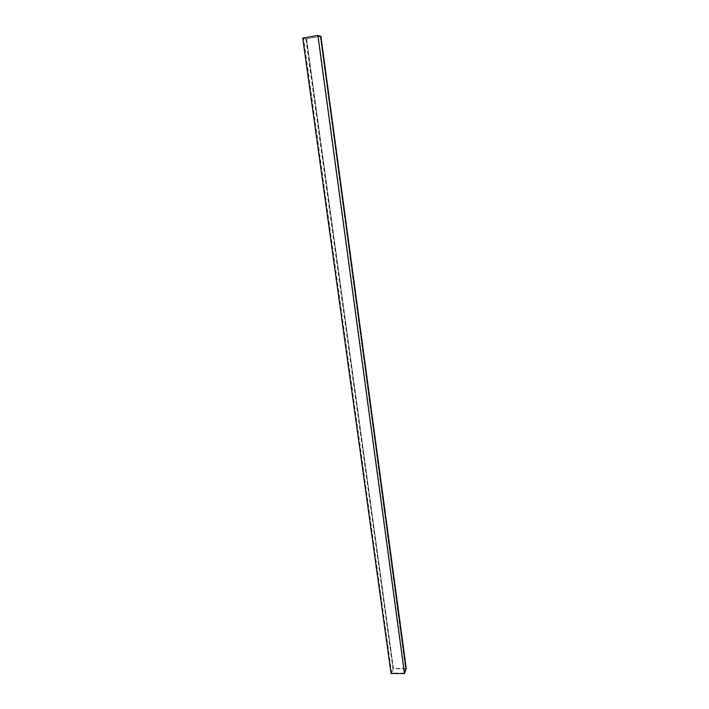 <?xml version="1.0" encoding="UTF-8"?>
<svg xmlns="http://www.w3.org/2000/svg" width="709" height="709" viewBox="0 0 709 709"><rect width="100%" height="100%" fill="white"/><g stroke="black" fill="none" stroke-linecap="round" stroke-linejoin="round"><path stroke-width="0.53" stroke-dasharray="3.54 2.66" d="M303.549 38.038L317.641 35.618L404.139 673.125L391.687 673.071L303.549 38.038L306.403 38.835L302.734 38.056M305.854 38.933L392.946 668.49L391.049 673.488M306.403 38.835L393.424 668.49L392.946 668.49M391.687 673.071L393.424 668.49M317.641 35.618L320.911 36.354M320.362 36.451L405.778 668.534L406.266 668.534M404.139 673.125L405.778 668.534M306.536 38.818L393.424 668.809L306.536 38.818L320.229 36.469L405.548 668.853L393.424 668.809M320.229 36.469L405.548 668.853M405.663 668.534L393.539 668.49M320.043 36.416L306.332 38.756"/><path stroke-width="1.06" d="M302.734 38.056L391.049 673.488L404.484 673.55L317.942 35.45L302.734 38.056M404.484 673.55L406.266 668.534L320.911 36.354L317.942 35.45"/></g></svg>
